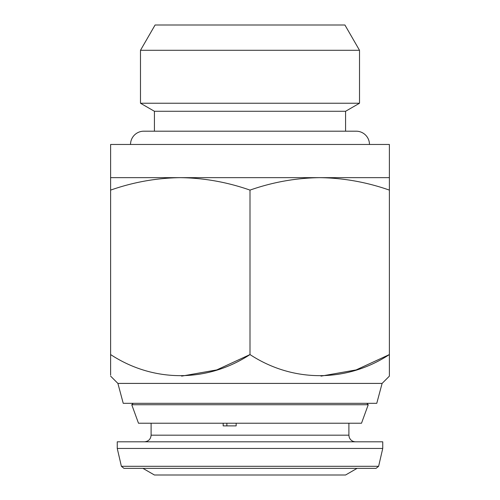 <?xml version="1.0" encoding="UTF-8"?>
<svg xmlns="http://www.w3.org/2000/svg" width="500" height="500" viewBox="0 0 500 500"><rect width="100%" height="100%" fill="white"/><g stroke="black" fill="none" stroke-linecap="round" stroke-linejoin="round"><path stroke-width="0.75" d="M345.575 131.194L345.575 111.281L359.513 103.238L359.513 50.294L140.488 50.294L140.488 103.238L359.513 103.238M154.425 131.194L154.425 111.281L345.575 111.281M154.425 111.281L140.488 103.238M140.488 50.294L155.087 25L344.913 25L359.513 50.294M369.469 144.469A13.275 13.275 0 0 0 356.194 131.194L143.806 131.194A13.275 13.275 0 0 0 130.531 144.469M378.619 466.306L382.744 448.45L117.256 448.45L121.381 466.306L378.619 466.306L376.037 468.363L123.963 468.363L142.931 468.363L154.425 475L345.575 475L357.069 468.363M226.869 423.231L226.869 425.887M117.256 448.45L117.256 441.812L382.744 441.812L382.744 448.45M223.162 423.231L223.162 425.887L236.156 425.887L236.156 423.231M131.762 404.738L138.494 423.231L361.506 423.231L368.237 404.738L131.762 404.738L133.188 403.319M382.106 383.406L376.769 403.319L123.231 403.319L117.894 383.406L382.106 383.406L389.381 376.131L389.381 354.569C346.981 382.444 293.206 382.912 250 354.569C207.606 382.444 153.825 382.912 110.619 354.569L110.619 375.112M117.894 383.406L110.619 376.131M110.619 177.656L110.619 190.106C133.375 182.131 156.606 177.981 180.312 177.656C204.069 177.987 227.3 182.138 250 190.106C272.756 182.131 295.988 177.981 319.688 177.656L389.381 177.656L389.381 144.469L110.619 144.469L110.619 177.656L319.688 177.656C343.45 177.987 366.681 182.138 389.381 190.106L389.381 177.656M110.619 190.106L110.619 354.569M250 190.106L250 354.569L216.737 369.925L181.625 376.125M389.381 190.106L389.381 354.569L356.119 369.925L321.006 376.125M144.469 441.812C148.5 441.419 150.712 439.206 151.106 435.175L348.894 435.175L348.894 423.231M366.812 403.319L368.237 404.738M151.106 435.175L151.106 423.231M348.894 435.175L349.2 437.181C350.306 440.1 352.413 441.644 355.531 441.812M121.381 466.306L123.963 468.363"/></g></svg>
